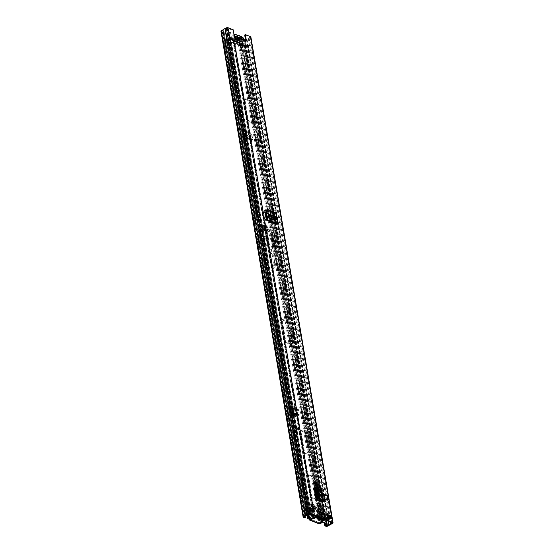 <?xml version="1.0" encoding="UTF-8"?>
<svg xmlns="http://www.w3.org/2000/svg" width="554" height="554" viewBox="0 0 554 554"><rect width="100%" height="100%" fill="white"/><g stroke="black" fill="none" stroke-linecap="round" stroke-linejoin="round"><path stroke-width="0.42" stroke-dasharray="2.77 2.08" d="M243.511 40.442L243.372 39.604L244.39 39.653L243.961 40.511L241.419 41.093A1.607 0.776 170.4 0 0 240.388 41.959A1.205 0.582 -9.6 0 1 239.633 42.603A1.205 0.582 -9.6 0 1 238.324 42.63L231.69 39.992A1.205 0.582 -9.6 0 1 231.364 39.673A1.205 0.582 -9.6 0 1 231.738 39.147A1.205 0.582 -9.6 0 1 232.632 38.877A1.607 0.776 170.4 0 0 233.816 38.517A1.607 0.776 170.4 0 0 234.183 38.212L235.09 37.09L244.189 40.747L244.882 40.331M231.69 39.992L231.544 39.154A1.205 0.582 -9.6 0 1 231.226 38.842A1.205 0.582 -9.6 0 1 231.6 38.316A1.205 0.582 -9.6 0 1 232.486 38.046A1.607 0.776 170.4 0 0 233.677 37.679A1.607 0.776 170.4 0 0 234.037 37.381L234.951 36.259L235.09 37.09M242.112 47.692A1.807 0.983 -120.6 0 1 241.849 48.032A1.807 0.983 -120.6 0 1 240.595 47.637A1.807 0.983 -120.6 0 1 239.702 45.989A1.807 0.983 -120.6 0 1 240.007 44.922A1.807 0.983 -120.6 0 1 240.436 44.853M316.313 485.249A1.849 1.004 -120.6 0 1 316.043 485.588A1.849 1.004 -120.6 0 1 315.371 485.588L314.991 485.436A1.849 1.004 -120.6 0 1 313.612 483.85A1.849 1.004 -120.6 0 1 313.779 482.25A1.849 1.004 -120.6 0 1 314.208 482.181M321.091 514.618A1.807 0.983 -120.6 0 1 320.821 514.964A1.807 0.983 -120.6 0 1 319.575 514.569A1.807 0.983 -120.6 0 1 318.675 512.921A1.807 0.983 -120.6 0 1 318.979 511.848A1.807 0.983 -120.6 0 1 319.409 511.778M319.88 506.335A1.849 1.004 -120.6 0 1 319.61 506.675A1.849 1.004 -120.6 0 1 318.938 506.681L318.557 506.529A1.849 1.004 -120.6 0 1 317.179 504.943A1.849 1.004 -120.6 0 1 317.345 503.344A1.849 1.004 -120.6 0 1 317.774 503.274M321.459 488.254A1.364 0.658 -9.6 0 1 321.036 488.85L320.704 489.321L316.798 487.908M276.481 224.107L275.83 220.257L275.13 220.665L273.995 215.132A1.607 0.879 59.4 0 0 272.679 213.38L273.378 212.971L266.294 210.153M273.378 212.971A1.607 0.879 -120.6 0 1 274.687 214.717L273.995 215.132M275.83 220.257L274.687 214.717M327.615 500.186L326.867 495.747L324.298 494.729M326.264 500.338L326.645 500.117L324.415 499.604L326.264 500.338L325.517 495.899L325.891 495.678L323.668 495.165L325.517 495.899M324.415 499.604L323.668 495.165M272.679 213.38L266.114 210.769M264.978 210.333A1.607 0.879 59.4 0 0 264.535 210.382A1.607 0.879 59.4 0 0 264.258 211.261L265.608 220.471A1.364 0.935 111.7 0 1 266.114 218.934M275.13 220.665L275.781 224.515A1.364 0.935 111.7 0 1 276.287 222.978A1.364 0.935 111.7 0 1 276.571 222.756L277.042 222.064L276.501 219.855L277.201 219.439M314.146 487.665A1.607 0.879 59.4 0 0 313.702 487.721A1.607 0.879 59.4 0 0 313.432 488.67L315.067 498.316A1.607 0.879 59.4 0 0 316.334 500.11L322.199 502.707A1.364 0.658 -9.6 0 1 321.839 502.346A1.364 0.658 -9.6 0 1 322.012 501.938M319.152 488.704L318.453 489.113L320.004 489.729A1.364 0.658 -9.6 0 1 319.644 489.376A1.364 0.658 -9.6 0 1 319.817 488.967A1.364 0.658 -9.6 0 1 320.067 488.78L320.503 488.42L319.99 488.206L320.697 487.783M318.453 489.113L316.916 488.593M329.845 516.065L330.599 516.363L331.07 519.14L326.666 517.388L326.195 514.611L327.012 514.936M313.481 511.46L313.606 512.201L309.201 510.449L308.73 507.672L309.818 508.101M235.81 36.723L235.111 37.139A1.205 0.658 -120.6 0 1 234.91 37.437A1.205 0.658 -120.6 0 1 234.079 37.173A1.205 0.658 -120.6 0 1 233.483 36.072L232.486 30.179L233.179 29.764M245.685 41.211A1.205 0.658 -120.6 0 1 245.47 41.633A1.205 0.658 -120.6 0 1 244.189 40.747L235.111 37.139L243.905 40.484M244.674 35.02L249.868 37.09L248.275 38.212A1.766 0.852 -9.6 0 1 246.731 39.126L245.484 39.846M304.658 517.81L222.521 32.146L223.214 31.737L221.925 31.19L223.781 30.006A1.766 0.852 -9.6 0 1 225.326 29.092L227.292 28.109L232.486 30.179M306.431 512.083L307.692 511.446L307.221 508.669L308.723 507.783L309.194 510.559L307.692 511.446L307.207 508.676L305.386 509.528L305.85 512.305L306.431 512.083L305.96 509.306M307.872 508.932A1.122 0.547 -9.6 0 1 307.789 508.981L306.535 509.611A1.122 0.547 -9.6 0 1 306.369 509.68L305.815 509.895L306.286 512.665L306.84 512.457A1.122 0.547 170.4 0 0 307.006 512.381L308.253 511.757A1.122 0.547 170.4 0 0 308.343 511.709L307.872 508.932L309.374 508.039A1.122 0.547 -9.6 0 0 309.485 507.97A1.122 0.547 -9.6 0 0 309.721 507.554M327.13 520.836L326.68 518.184L327.504 518.322L328.875 517.277L329.346 520.054L330.849 519.167L330.378 516.39L328.875 517.277M326.68 518.184L327.005 517.879A1.122 0.547 -9.6 0 1 327.116 517.789L328.141 517.069A1.122 0.547 -9.6 0 1 328.203 517.034M328.273 517.339L328.688 519.797A1.122 0.547 170.4 0 0 328.612 519.846L327.587 520.566A1.122 0.547 170.4 0 0 327.469 520.656L327.262 520.864M329.346 520.054L327.975 521.099L327.504 518.322M310.164 510.137L310.192 510.324A1.122 0.547 170.4 0 1 309.956 510.746A1.122 0.547 170.4 0 1 309.845 510.816L308.343 511.709M328.688 519.797L330.191 518.904A1.122 0.547 170.4 0 1 330.316 518.842A1.122 0.547 170.4 0 1 331.763 518.731M223.214 31.737L305.143 516.148M222.521 32.146L221.295 31.661A1.205 0.582 -9.6 0 1 220.977 31.349M250.879 36.993A1.205 0.582 -9.6 0 1 250.512 37.513L249.155 38.316A2.735 1.323 -9.6 0 1 247.112 39.528L245.554 40.449A1.205 0.582 -9.6 0 1 243.871 40.636L242.645 40.151L243.344 39.743L324.935 522.138M244.847 40.213L243.344 39.743M242.645 40.151L324.215 522.401M247.112 39.528L329.256 525.185M249.155 38.316L331.299 523.98M326.888 514.202L326.195 514.611M327.359 516.979L326.666 517.388M314.305 511.785L313.606 512.201M305.815 509.895L305.386 509.528M306.286 512.665L305.85 512.305M235.547 36.135L234.951 36.259L243.372 39.604L241.281 40.262A1.607 0.776 170.4 0 0 240.242 41.128A1.205 0.582 -9.6 0 1 239.487 41.772A1.205 0.582 -9.6 0 1 238.185 41.792L231.544 39.154M244.626 39.846L244.058 40.581M321.348 501.675L320.648 502.09M316.646 486.364L317.691 487.714L319.99 488.206M275.608 212.618L274.895 212.784L267.284 209.758L267.984 209.585M265.657 216.212L264.957 216.621M266.813 209.717L267.284 209.758M274.895 212.784L275.892 214.661L275.83 217.237L276.501 219.855M326.645 500.117L325.891 495.678M326.867 495.747L327.386 495.435M236.323 42.229L236.558 41.093A1.122 0.616 -120.6 0 1 236.364 41.432A1.122 0.616 -120.6 0 1 235.956 41.432A1.122 0.616 -120.6 0 1 235.138 40.525L232.888 40.864A2.569 1.399 59.4 0 0 234.924 43.42A2.569 1.399 59.4 0 0 236.302 42.665A2.569 1.399 59.4 0 0 236.323 42.229L238.684 43.17L238.545 42.333L236.163 41.391A2.569 1.399 59.4 0 0 234.107 38.953A2.569 1.399 59.4 0 0 232.763 40.04L235.048 39.715A1.122 0.616 -120.6 0 1 235.215 39.493A1.122 0.616 -120.6 0 1 235.595 39.479A1.122 0.616 -120.6 0 1 235.623 39.493A1.122 0.616 -120.6 0 1 236.371 40.241L239.065 38.642A1.122 0.616 59.4 0 0 238.324 37.894A1.122 0.616 59.4 0 0 237.915 37.894A1.122 0.616 59.4 0 0 237.749 38.115L237.562 37.007A2.846 1.551 -120.6 0 1 237.562 36.924M235.048 39.715L237.749 38.115M240.581 36.889A3.137 1.71 -120.6 0 1 241.724 36.883A3.137 1.71 -120.6 0 1 244.065 39.569A3.137 1.71 -120.6 0 1 243.781 42.284A3.137 1.71 -120.6 0 1 242.638 42.291A3.137 1.71 -120.6 0 1 241.239 41.204L240.872 41.051A3.137 1.71 -120.6 0 1 239.993 40.954A3.137 1.71 -120.6 0 1 239.023 40.31L238.303 40.033L233.899 42.644A3.137 1.71 59.4 0 0 235.291 43.731A3.137 1.71 59.4 0 0 236.433 43.724A3.137 1.71 59.4 0 0 236.503 43.683L240.872 41.051A0.803 0.436 -120.6 0 1 240.865 40.754A2.846 1.551 -120.6 0 1 239.418 40.407A2.846 1.551 -120.6 0 1 238.919 39.985A0.803 0.436 -120.6 0 1 239.023 40.31M236.302 42.665L236.558 41.107A1.122 0.616 -120.6 0 1 236.558 41.107L239.259 39.493L241.502 39.355A2.846 1.551 -120.6 0 1 241.198 40.518A0.803 0.436 -120.6 0 1 241.648 40.823L236.835 43.814L240.872 41.051M234.868 36.841A2.735 1.489 59.4 0 0 236.994 39.438A2.735 1.489 59.4 0 0 238.047 39.389A0.803 0.436 -120.6 0 1 238.455 39.431A2.846 1.551 -120.6 0 1 237.68 37.831L237.839 38.925A1.122 0.616 59.4 0 0 238.442 39.722A1.122 0.616 59.4 0 0 239.065 39.833A1.122 0.616 59.4 0 0 239.259 39.493M237.562 37.007L235.374 36.142L235.512 36.973L237.68 37.831M241.309 38.42A2.846 1.551 -120.6 0 1 241.343 38.51L239.065 38.642M241.502 39.355L243.67 40.213L243.531 39.382L241.343 38.51M232.763 40.04L230.381 39.092L230.526 39.923L232.888 40.864M240.048 36.176L240.187 36.799L235.775 39.41A3.137 1.71 59.4 0 0 233.241 38.33A3.137 1.71 59.4 0 0 233.172 38.371L237.645 35.747L233.151 38.385L233.096 38.884A0.803 0.436 -120.6 0 1 232.784 38.898A0.803 0.436 -120.6 0 1 232.431 38.621L237.569 35.768L232.839 38.24A3.137 1.71 59.4 0 0 231.44 37.153A3.137 1.71 59.4 0 0 230.305 37.16A3.137 1.71 59.4 0 0 230.014 39.874A3.137 1.71 59.4 0 0 232.355 42.568A3.137 1.71 59.4 0 0 233.497 42.554A3.137 1.71 59.4 0 0 233.559 42.513L237.971 39.902A3.137 1.71 -120.6 0 1 237.901 39.95A3.137 1.71 -120.6 0 1 236.766 39.957A3.137 1.71 -120.6 0 1 234.155 35.525M238.684 43.17L243.67 40.213M235.138 40.525L237.839 38.925M230.526 39.923L235.512 36.973M230.381 39.092L235.374 36.142M236.371 40.241L236.163 41.391M238.545 42.333L243.531 39.382M238.455 39.431L238.919 39.985M320.205 510.241A1.205 0.582 170.4 0 0 321.306 510.276L322.892 509.943L323.453 512.935L321.853 513.537A1.205 0.582 -9.6 0 1 320.759 513.503L312.594 510.255A1.205 0.582 -9.6 0 1 312.276 509.943A1.205 0.582 -9.6 0 1 312.311 509.742L312.691 508.953L312.137 505.691L311.764 506.481A1.205 0.582 170.4 0 0 311.722 506.681A1.205 0.582 170.4 0 0 312.047 506.993L313.169 507.395L313.308 506.529L318.585 508.627L319.201 509.839L320.205 510.241L241.371 44.147A1.205 0.582 170.4 0 0 242.472 44.175L244.12 43.863L247.285 45.296A2.874 1.392 170.4 0 0 245.235 46.335L244.916 46.702A1.766 0.852 -9.6 0 1 242.777 47.422L322.809 520.594L322.497 521.085L242.465 47.907L242.777 47.422M306.341 514.05L226.309 40.878L225.388 41.121L305.413 514.292L306.341 514.05A1.766 0.852 -9.6 0 1 306.286 513.904A1.766 0.852 -9.6 0 1 307.373 512.893L308.052 512.665A2.874 1.392 170.4 0 0 309.748 511.487L313.273 512.706L312.955 513.558A1.205 0.582 170.4 0 0 312.92 513.759A1.205 0.582 170.4 0 0 313.239 514.07L321.403 517.318A1.205 0.582 170.4 0 0 322.504 517.353L324.152 517.034L327.317 518.468A2.874 1.392 170.4 0 0 325.26 519.507L324.949 519.881A1.766 0.852 -9.6 0 1 322.809 520.594M319.346 512.249L313.294 509.846L313.606 508.994A1.205 0.582 170.4 0 0 313.64 508.794A1.205 0.582 170.4 0 0 313.543 508.62L312.872 505.518L312.131 505.913L312.92 505.331M226.309 40.878A1.766 0.852 -9.6 0 1 226.254 40.726A1.766 0.852 -9.6 0 1 227.341 39.715L228.019 39.493A2.874 1.392 170.4 0 0 229.716 38.309L233.241 39.535L232.929 40.387A1.205 0.582 170.4 0 0 232.888 40.587A1.205 0.582 170.4 0 0 233.206 40.899L241.371 44.147M249.48 101.084A0.803 0.436 -120.6 0 1 250.138 101.991L253.78 123.5A0.803 0.436 -120.6 0 1 253.642 123.971A0.803 0.436 -120.6 0 1 253.351 123.978L248.455 122.032A0.803 0.436 -120.6 0 1 247.79 121.118L244.155 99.609A0.803 0.436 -120.6 0 1 244.286 99.138A0.803 0.436 -120.6 0 1 244.584 99.131L249.48 101.084L250.173 100.669A0.803 0.436 -120.6 0 1 250.837 101.576L254.473 123.085A0.803 0.436 -120.6 0 1 254.341 123.563A0.803 0.436 -120.6 0 1 254.044 123.563L249.148 121.617A0.803 0.436 -120.6 0 1 248.49 120.71L244.854 99.201A0.803 0.436 -120.6 0 1 244.986 98.723A0.803 0.436 -120.6 0 1 245.277 98.723L250.173 100.669M270.754 253.85A0.803 0.436 -120.6 0 1 270.089 252.943L266.453 231.433A0.803 0.436 -120.6 0 1 266.585 230.963A0.803 0.436 -120.6 0 1 266.876 230.956L271.772 232.902A0.803 0.436 -120.6 0 1 272.436 233.816L276.072 255.325A0.803 0.436 -120.6 0 1 275.94 255.796A0.803 0.436 -120.6 0 1 275.65 255.803L270.754 253.85L271.446 253.441A0.803 0.436 -120.6 0 1 270.781 252.527L267.146 231.025A0.803 0.436 -120.6 0 1 267.284 230.547A0.803 0.436 -120.6 0 1 267.575 230.547L272.471 232.493A0.803 0.436 -120.6 0 1 273.129 233.4L276.771 254.909A0.803 0.436 -120.6 0 1 276.633 255.387A0.803 0.436 -120.6 0 1 276.342 255.387L271.446 253.441M285.774 342.656A0.803 0.436 -120.6 0 1 285.109 341.749L281.474 320.24A0.803 0.436 -120.6 0 1 281.605 319.769A0.803 0.436 -120.6 0 1 281.896 319.762L286.792 321.708A0.803 0.436 -120.6 0 1 287.457 322.622L291.092 344.131A0.803 0.436 -120.6 0 1 290.961 344.602A0.803 0.436 -120.6 0 1 290.67 344.609L285.774 342.656L286.466 342.247A0.803 0.436 -120.6 0 1 285.809 341.34L282.166 319.831A0.803 0.436 -120.6 0 1 282.305 319.353A0.803 0.436 -120.6 0 1 282.595 319.353L287.491 321.299A0.803 0.436 -120.6 0 1 288.149 322.206L291.792 343.715A0.803 0.436 -120.6 0 1 291.653 344.193A0.803 0.436 -120.6 0 1 291.362 344.193L286.466 342.247M317.373 499.493L317.38 499.542A0.803 0.436 -120.6 0 1 317.248 500.013A0.803 0.436 -120.6 0 1 316.95 500.02L312.054 498.074A0.803 0.436 -120.6 0 1 311.396 497.16L307.761 475.651A0.803 0.436 -120.6 0 1 307.892 475.18A0.803 0.436 -120.6 0 1 308.183 475.173L313.079 477.126A0.803 0.436 -120.6 0 1 313.744 478.033L314.457 482.25M314.804 484.314L315.448 488.102M300.247 431.247A0.803 0.436 -120.6 0 1 300.379 430.777A0.803 0.436 -120.6 0 1 300.677 430.77L305.573 432.716A0.803 0.436 -120.6 0 1 306.23 433.63L309.873 455.139A0.803 0.436 -120.6 0 1 309.734 455.61A0.803 0.436 -120.6 0 1 309.444 455.617L304.548 453.671A0.803 0.436 -120.6 0 1 303.883 452.756L300.247 431.247L300.947 430.839A0.803 0.436 -120.6 0 1 301.078 430.361A0.803 0.436 -120.6 0 1 301.369 430.361L306.265 432.307A0.803 0.436 -120.6 0 1 306.93 433.214L310.565 454.723A0.803 0.436 -120.6 0 1 310.434 455.201A0.803 0.436 -120.6 0 1 310.136 455.201L305.24 453.255A0.803 0.436 -120.6 0 1 304.582 452.348L300.947 430.839M312.124 505.657L312.996 505.359A1.205 0.582 -9.6 0 1 313.093 505.532A1.205 0.582 -9.6 0 1 313.058 505.74L312.74 506.585L313.862 506.986L314.007 506.114L319.284 508.212L319.893 509.431L320.898 509.832L322.553 509.514A1.205 0.582 -9.6 0 1 323.328 509.465L324.104 512.505L323.446 513.205L323.882 512.727A1.205 0.582 170.4 0 0 323.107 512.775L320.669 512.782M225.388 41.121A2.735 1.323 -9.6 0 1 225.298 40.892A2.735 1.323 -9.6 0 1 226.981 39.327L227.666 39.105A1.911 0.921 170.4 0 0 228.788 38.316A1.122 0.547 -9.6 0 1 229.591 37.817A1.122 0.547 -9.6 0 1 230.686 37.831L233.94 39.126A1.205 0.582 -9.6 0 1 234.259 39.438A1.205 0.582 -9.6 0 1 234.217 39.639L233.906 40.49L242.063 43.731L243.718 43.413A1.205 0.582 -9.6 0 1 244.82 43.447L248.074 44.742A1.122 0.547 -9.6 0 1 248.372 45.033A1.122 0.547 -9.6 0 1 247.458 45.74A1.911 0.921 170.4 0 0 246.094 46.432L245.775 46.799A2.735 1.323 -9.6 0 1 242.465 47.907M305.413 514.292A2.735 1.323 -9.6 0 1 305.33 514.064A2.735 1.323 -9.6 0 1 307.013 512.498L307.699 512.277A1.911 0.921 170.4 0 0 308.82 511.487A1.122 0.547 -9.6 0 1 309.624 510.989A1.122 0.547 -9.6 0 1 310.718 511.003L313.966 512.298A1.205 0.582 -9.6 0 1 314.284 512.609A1.205 0.582 -9.6 0 1 314.25 512.81L313.938 513.662L322.096 516.903L323.751 516.591A1.205 0.582 -9.6 0 1 324.852 516.626L328.1 517.914A1.122 0.547 -9.6 0 1 328.397 518.212A1.122 0.547 -9.6 0 1 327.49 518.911A1.911 0.921 170.4 0 0 326.126 519.604L325.807 519.971A2.735 1.323 -9.6 0 1 322.497 521.085M316.286 499.064L312.754 497.658A0.803 0.436 -120.6 0 1 312.089 496.751L308.453 475.242A0.803 0.436 -120.6 0 1 308.585 474.764A0.803 0.436 -120.6 0 1 308.883 474.764L313.779 476.71A0.803 0.436 -120.6 0 1 314.437 477.617L315.295 482.679M314.991 485.436L315.69 485.027L316.258 488.372M306.944 515.559L306.708 514.174A1.364 0.658 -9.6 0 1 306.348 513.814A1.364 0.658 -9.6 0 1 307.02 513.094A1.364 0.658 -9.6 0 1 308.474 512.942L306.923 503.787L309.548 502.686L311.722 503.551L311.244 504.736L313.052 505.456L312.428 501.779L317.871 503.939A3.213 2.202 -68.3 0 0 317.601 506.121L317.913 507.963L318.495 507.616L320.295 508.337L322.601 507.88L324.783 508.738L323.072 510.206A1.364 0.658 -9.6 0 1 323.266 510.476A1.364 0.658 -9.6 0 1 322.47 511.245A1.364 0.658 -9.6 0 1 320.932 511.287A1.364 0.658 -9.6 0 1 320.572 510.933A1.364 0.658 -9.6 0 1 322.151 510.019L323.363 508.981L322.186 508.517L319.887 508.974L310.039 505.061L310.517 503.877L309.347 503.406L307.491 504.188A1.364 0.658 -9.6 0 1 307.491 504.202A1.364 0.658 -9.6 0 1 306.694 504.971A1.364 0.658 -9.6 0 1 305.157 505.013A1.364 0.658 -9.6 0 1 304.797 504.659A1.364 0.658 -9.6 0 1 305.476 503.939A1.364 0.658 -9.6 0 1 306.923 503.787M307.491 504.202L309.271 514.735L307.491 504.188M308.474 512.942L311.099 511.841L313.273 512.706L312.795 513.897L321.846 517.498L324.152 517.034L326.327 517.9L324.623 519.361A1.364 0.658 -9.6 0 1 324.817 519.631A1.364 0.658 -9.6 0 1 324.021 520.4A1.364 0.658 -9.6 0 1 322.483 520.448L322.386 522.062M324.623 519.361L323.072 510.206M322.476 511.944L324.208 512.589L323.806 509.694L321.922 508.683L322.476 511.944A0.803 0.388 170.4 0 0 321.348 512.076L320.801 508.814A0.803 0.388 -9.6 0 1 321.922 508.683M320.15 512.173L321.348 512.076M320.773 512.415L320.219 509.154L314.236 506.778L314.783 510.04L319.381 511.868M320.648 510.421L322.83 510.269L323.287 512.976L322.788 513.364L321.202 513.676L316.673 511.882L312.151 510.082L312.546 508.704L312.089 505.996L311.597 506.82L320.648 510.421L320.295 508.337M312.795 513.897L312.151 510.082M321.846 517.498L321.202 513.676M319.042 513.288L318.301 508.932L316.507 509.992L317.241 514.354L319.042 513.288L317.248 514.375L317.781 516.397L317.193 514.424L317.74 516.363L320.621 519.195L317.774 516.39L319.014 516.882L321.396 519.5L320.621 519.188L322.539 519.347M317.781 516.266L320.69 519.133L319.042 513.309M320.648 519.167L312.11 515.719M311.66 514.659L310.039 505.061M321.666 519.52L319.887 508.974M321.659 519.486L319.236 516.82L318.19 510.663L319.99 509.597L318.058 510.483L316.59 509.895L318.391 508.835L319.859 509.417M323.841 516.577A0.803 0.388 -9.6 0 1 324.533 516.612L324.769 517.997A0.803 0.388 170.4 0 0 324.076 517.969L323.841 516.577L323.1 516.73L314.097 513.149L314.485 514.154A0.803 0.388 170.4 0 0 314.499 514.043A0.803 0.388 170.4 0 0 314.291 513.835L314.056 512.443A0.803 0.388 -9.6 0 1 314.263 512.651A0.803 0.388 -9.6 0 1 314.25 512.769L314.485 514.154M314.097 513.149L314.25 512.769M324.076 517.969L323.328 518.115L323.1 516.73M314.333 514.541L323.328 518.115M306.708 515.698L306.473 514.313L305.642 514.264A1.607 0.776 -9.6 0 1 305.219 513.849A1.607 0.776 -9.6 0 1 305.711 513.149L305.947 514.534A1.607 0.776 170.4 0 0 305.448 515.234A1.607 0.776 170.4 0 0 305.877 515.656L223.781 30.006M314.056 512.443L310.316 510.961L310.552 512.346L314.291 513.835M323.148 519.223L323.972 519.063L322.186 508.517M323.972 519.063L325.143 519.527L323.363 508.981M323.751 519.465L322.151 510.019M325.143 519.527L324.748 519.867M323.591 520.601A1.364 0.658 170.4 0 0 322.359 521.48A1.364 0.658 170.4 0 0 322.719 521.833L322.483 520.448M326.327 517.9L324.783 508.738M244.12 43.863L322.601 507.88M324.263 512.402L322.788 513.364L324.09 512.589M318.495 507.616L317.871 503.939M311.597 506.82L311.244 504.736M313.058 505.421L311.93 506.003L313.232 505.227L313.516 508.129L315.399 509.133L314.852 505.871L313.232 505.227M233.241 39.535L311.722 503.551M311.099 511.841L309.548 502.686M310.524 514.209L311.126 513.953L309.347 503.406M311.126 513.953L312.297 514.417L310.517 503.877M312.297 514.417L312.131 514.846M312.428 501.779A3.213 2.202 -68.3 0 0 312.158 503.96L312.47 505.802L317.913 507.963M312.47 505.802L313.052 505.456M324.769 517.997L328.501 519.486L328.273 518.094L324.533 516.612M310.552 512.346A0.803 0.388 170.4 0 0 309.43 512.471L305.947 514.534M309.43 512.471L309.194 511.086L305.711 513.149M322.054 519.444L321.057 519.05L322.677 518.087L323.716 518.496L322.151 519.423M328.273 518.094A0.803 0.388 -9.6 0 1 328.48 518.309A0.803 0.388 -9.6 0 1 328.231 518.655L328.467 520.047L327.158 520.822M328.467 520.047A0.803 0.388 170.4 0 0 328.716 519.694A0.803 0.388 170.4 0 0 328.501 519.486M314.644 515.843A10.851 5.914 -120.6 0 1 313.488 514.431L312.525 515.005M313.488 514.431L314.52 514.846L312.899 515.809L311.902 515.407M323.716 518.496A10.851 5.914 -120.6 0 1 322.989 519.077A10.851 5.914 -120.6 0 1 322.906 519.133L322.989 519.077M322.338 519.375A10.851 5.914 -120.6 0 1 315.496 516.723M313.592 517.408A10.851 5.914 59.4 0 0 321.368 520.04A10.851 5.914 59.4 0 0 322.061 519.493M328.231 518.655L324.755 520.718A1.607 0.776 -9.6 0 1 322.504 520.968L322.255 520.58M309.194 511.086A0.803 0.388 -9.6 0 1 310.316 510.961M312.899 515.809A9.847 5.367 59.4 0 0 320.856 519.174A9.847 5.367 59.4 0 0 321.057 519.05M322.677 518.087A9.847 5.367 -120.6 0 1 322.476 518.212A9.847 5.367 -120.6 0 1 321.521 518.579M320.461 518.627A9.847 5.367 -120.6 0 1 317.255 517.353M316.029 516.397A9.847 5.367 -120.6 0 1 314.52 514.846M320.219 509.154L320.801 508.814M314.852 505.871A0.803 0.388 -9.6 0 1 315.06 506.086A0.803 0.388 -9.6 0 1 314.81 506.432L315.364 509.694A0.803 0.388 170.4 0 0 315.614 509.341A0.803 0.388 170.4 0 0 315.399 509.133M314.236 506.778L314.81 506.432M314.783 510.04L315.364 509.694M319.236 516.82L318.19 510.663L316.452 510.061L317.234 514.465L316.452 510.061L318.328 508.835M295.981 428.609L296.944 430.901L300.316 429.814L296.065 425.701L295.981 428.609M300.282 429.094L297.72 426.753L298.204 429.634L300.379 429.038L298.322 429.565L297.837 426.684L300.379 429.038M264.618 231.053A1.607 0.879 -120.6 0 1 263.413 229.675A1.607 0.879 -120.6 0 1 263.566 228.283A1.607 0.879 -120.6 0 1 264.147 228.283A1.607 0.879 -120.6 0 1 265.345 229.661A1.607 0.879 -120.6 0 1 265.2 231.053A1.607 0.879 -120.6 0 1 264.618 231.053M264.957 227.798A1.607 0.879 59.4 0 0 264.376 227.805A1.607 0.879 59.4 0 0 264.23 229.197A1.607 0.879 59.4 0 0 265.428 230.575A1.607 0.879 59.4 0 0 266.01 230.568A1.607 0.879 59.4 0 0 266.162 229.176A1.607 0.879 59.4 0 0 264.957 227.798M313.322 519.015A1.807 0.983 -120.6 0 1 311.971 517.464A1.807 0.983 -120.6 0 1 312.137 515.899A1.807 0.983 -120.6 0 1 312.795 515.899A1.807 0.983 -120.6 0 1 314.146 517.45A1.807 0.983 -120.6 0 1 313.979 519.015A1.807 0.983 -120.6 0 1 313.322 519.015M313.114 517.623A1.807 0.983 59.4 0 0 314.132 518.537A1.807 0.983 59.4 0 0 314.79 518.53A1.807 0.983 59.4 0 0 314.956 516.965A1.807 0.983 59.4 0 0 313.606 515.414A1.807 0.983 59.4 0 0 312.948 515.421A1.807 0.983 59.4 0 0 312.629 516.363M246.495 135.134L246.946 137.801A1.53 1.046 -68.3 0 0 246.405 137.039A1.53 1.046 -68.3 0 0 245.921 137.011A1.53 1.046 -68.3 0 0 245.623 137.136L245.152 136.997L245.062 135.979L244.245 136.464L244.335 137.392A1.53 1.046 -68.3 0 0 244.882 138.278A1.53 1.046 -68.3 0 0 245.671 138.175L246.135 138.285L245.685 135.612L246.495 135.134L246.08 132.164A1.607 0.879 -120.6 0 1 246.357 131.27A1.607 0.879 -120.6 0 1 246.946 131.263L250.567 132.704A1.607 0.879 -120.6 0 1 251.876 134.47L251.066 134.947L252.118 140.661L251.654 140.557A1.53 1.046 -68.3 0 1 250.872 140.654A1.53 1.046 -68.3 0 1 250.318 139.774L250.228 138.839L251.045 138.362L250.671 136.388L248.635 134.553L247.963 135.377L249.999 137.219L250.228 138.839M251.066 134.947A1.607 0.879 59.4 0 0 249.75 133.189L250.567 132.704M246.946 131.263L246.128 131.748L249.75 133.189M246.128 131.748A1.607 0.879 59.4 0 0 245.547 131.748A1.607 0.879 59.4 0 0 245.27 132.648L246.08 132.164M245.685 135.612L245.27 132.648M296.944 430.901L296.065 425.701M294.742 406.733L292.644 405.902A1.53 0.741 -9.6 0 1 293.052 406.297A1.53 0.741 -9.6 0 1 292.831 406.774A1.53 0.741 -9.6 0 1 292.581 406.961L293.308 407.585L292.491 408.063L291.729 407.827A1.53 0.741 -9.6 0 1 291.231 407.398A1.53 0.741 -9.6 0 1 291.702 406.726L291.833 406.38L293.932 407.211L294.742 406.733L297.117 407.792A1.607 0.879 -120.6 0 1 298.398 409.593L299.181 414.212A1.607 0.879 -120.6 0 1 298.911 415.161A1.607 0.879 -120.6 0 1 298.371 415.181L297.553 415.659L293.128 414.011L292.997 414.357A1.53 0.741 -9.6 0 0 292.519 415.029A1.53 0.741 -9.6 0 0 293.018 415.458L295.711 415.514L296.57 416.116L295.524 416.456L293.786 415.694M297.553 415.659A1.607 0.879 59.4 0 0 298.094 415.639A1.607 0.879 59.4 0 0 298.364 414.69L299.181 414.212M298.398 409.593L297.588 410.071L298.364 414.69M297.588 410.071A1.607 0.879 59.4 0 0 296.307 408.27L297.117 407.792M293.932 407.211L296.307 408.27M228.47 35.352A0.803 0.436 -120.6 0 1 229.134 36.266L229.945 35.781A0.803 0.436 59.4 0 0 229.28 34.874L228.47 35.352L226.08 34.403A1.364 0.658 -9.6 0 1 225.713 34.043A1.364 0.658 -9.6 0 1 226.136 33.448L226.288 33.365A1.288 0.623 -9.6 0 1 227.369 33.06A1.787 0.866 170.4 0 0 229.425 32.007L230.471 32.132A2.915 1.406 -9.6 0 1 227.182 33.628L308.98 518.08M229.134 36.266L230.069 41.813A0.803 0.436 59.4 0 0 230.734 42.727L235.083 44.452A0.803 0.436 59.4 0 0 235.381 44.452A0.803 0.436 59.4 0 0 235.512 43.974L234.571 38.427A0.803 0.436 -120.6 0 1 234.709 37.949A0.803 0.436 -120.6 0 1 235 37.949L235.81 37.471A0.803 0.436 59.4 0 0 235.519 37.471A0.803 0.436 59.4 0 0 235.388 37.949L234.571 38.427M241.475 36.73L241.579 36.834A1.787 0.866 170.4 0 0 239.84 38.004A1.288 0.623 -9.6 0 1 239.847 38.039A1.288 0.623 -9.6 0 1 239.82 38.24A1.288 0.623 -9.6 0 1 239.453 38.6L239.307 38.683A1.364 0.658 -9.6 0 1 237.396 38.898L235 37.949M320.254 522.851L319.125 522.477L318.266 523.018L319.326 523.315A1.364 0.658 -9.6 0 0 319.575 523.385M251.876 134.47L252.929 140.183A1.53 1.046 -68.3 0 0 252.395 139.414A1.53 1.046 -68.3 0 0 251.904 139.393A1.53 1.046 -68.3 0 0 251.606 139.518L251.142 139.379L251.045 138.362M229.945 35.781L230.886 41.335L230.069 41.813M229.28 34.874L227.05 33.669M238.691 38.295L239.743 44.542L238.739 38.226L235.81 37.471M235.512 43.974L236.323 43.496L235.388 37.949M236.323 43.496A0.803 0.436 -120.6 0 1 236.191 43.974A0.803 0.436 -120.6 0 1 235.9 43.974L235.083 44.452M230.734 42.727L231.544 42.242L235.9 43.974M231.544 42.242A0.803 0.436 -120.6 0 1 230.886 41.335M298.371 415.181L293.939 413.533A1.53 0.741 -9.6 0 1 294.34 413.928A1.53 0.741 -9.6 0 1 294.126 414.413A1.53 0.741 -9.6 0 1 293.869 414.593L294.596 415.216M226.288 33.365L227.341 39.604A1.288 0.623 -9.6 0 1 228.428 39.306A1.787 0.866 170.4 0 0 230.18 38.711A1.787 0.866 170.4 0 0 230.485 38.247L229.564 38.919L230.672 38.725L311.133 514.451L230.679 38.752L230.374 39.549L228.22 40.601M230.18 38.711L229.328 39.486L309.991 514.431M229.425 32.007L230.485 38.247L231.524 38.371L230.679 38.752M229.564 38.919L227.459 40.303L307.858 515.649M239.743 44.542L239.861 45.234L243.185 43.697L323.488 520.919M321.749 522.651L240.99 45.179L243.005 44.265L242.209 42.644L243.185 43.697L323.647 519.423M321.632 521.778A2.915 1.406 170.4 0 0 320.835 522.401M241.579 36.834L242.638 43.08A1.787 0.866 170.4 0 0 240.9 44.251A1.288 0.623 -9.6 0 1 240.907 44.278A1.288 0.623 -9.6 0 1 240.872 44.486L240.99 45.179M314.783 487.88L238.739 38.226A2.915 1.406 -9.6 0 1 238.732 38.191A2.915 1.406 -9.6 0 1 240.277 36.612M239.84 38.004A1.787 0.866 170.4 0 0 239.847 38.025L240.9 44.265A1.787 0.866 170.4 0 0 240.9 44.265L239.84 38.004M322.726 519.652A0.803 0.388 -9.6 0 1 322.567 519.943L319.173 522.595L319.339 523.565L309.118 519.389M310.108 518.987L319.173 522.595L310.129 518.98M241.184 36.716L242.181 42.61L242.804 43.634M239.813 44.555L239.799 44.472A2.915 1.406 -9.6 0 1 239.792 44.445A2.915 1.406 -9.6 0 1 239.792 44.438A2.915 1.406 -9.6 0 1 242.181 42.61L242.209 42.644M230.471 32.132L231.524 38.371A2.915 1.406 -9.6 0 1 230.99 38.988A2.915 1.406 -9.6 0 1 228.241 39.874L228.103 39.909M292.491 408.063L294.042 408.873L295.601 415.59L295.303 416.338L296.348 415.999L296.639 415.251L295.601 415.59M294.804 410.902L295.85 410.59L296.639 415.251M295.22 414.849L296.03 414.364M295.85 410.59L294.853 408.256L293.308 407.585M244.245 136.464L243.843 134.456L244.286 133.916L247.963 135.377M245.062 135.979L244.536 133.639L244.979 133.099L243.843 134.456L244.979 133.099L248.635 134.553M251.668 137.994L252.479 137.51M266.003 226.039A2.812 1.53 59.4 0 0 264.978 226.046A2.812 1.53 59.4 0 0 264.722 228.477A2.812 1.53 59.4 0 0 266.82 230.893A2.812 1.53 59.4 0 0 267.845 230.886A2.812 1.53 59.4 0 0 268.101 228.456A2.812 1.53 59.4 0 0 266.003 226.039M265.186 226.517A2.812 1.53 59.4 0 0 264.168 226.524A2.812 1.53 59.4 0 0 263.912 228.961A2.812 1.53 59.4 0 0 266.01 231.371A2.812 1.53 59.4 0 0 267.035 231.364A2.812 1.53 59.4 0 0 267.291 228.934A2.812 1.53 59.4 0 0 265.186 226.517M265.899 237.604A1.129 0.616 59.4 0 0 264.978 236.364A1.129 0.616 59.4 0 0 264.563 236.364A1.129 0.616 59.4 0 0 264.362 236.918L265.38 249.951A1.129 0.616 -120.6 0 1 265.172 250.498A1.129 0.616 -120.6 0 1 264.348 250.2A1.129 0.616 -120.6 0 1 263.822 249.099L262.34 227.618A4.134 2.251 -120.6 0 1 263.088 225.63A4.134 2.251 -120.6 0 1 264.59 225.617A4.134 2.251 -120.6 0 1 267.845 229.675L273.136 247.929L271.044 246.946L273.295 262.381A2.258 1.226 -120.6 0 1 273.281 263.074L272.997 264.383A1.503 0.817 59.4 0 0 273.441 265.906A1.877 1.025 -120.6 0 1 273.676 268.288A1.877 1.025 -120.6 0 1 272.402 267.901A1.877 1.025 -120.6 0 1 271.46 266.225L265.899 237.604L267.118 236.883A1.129 0.616 59.4 0 0 266.19 235.644A1.129 0.616 59.4 0 0 265.781 235.644A1.129 0.616 59.4 0 0 265.581 236.198L266.599 249.231A1.129 0.616 -120.6 0 1 266.391 249.778A1.129 0.616 -120.6 0 1 265.567 249.48A1.129 0.616 -120.6 0 1 265.041 248.379L263.559 226.898A4.134 2.251 -120.6 0 1 264.306 224.91A4.134 2.251 -120.6 0 1 265.809 224.896A4.134 2.251 -120.6 0 1 269.064 228.954L270.871 235.187L272.79 246.516L272.263 246.225L274.514 261.661L273.295 262.381M265.74 229.778A0.963 0.526 -120.6 0 1 265.02 228.947A0.963 0.526 -120.6 0 1 265.11 228.116A0.963 0.526 -120.6 0 1 265.456 228.116A0.963 0.526 -120.6 0 1 266.176 228.941A0.963 0.526 -120.6 0 1 266.093 229.778A0.963 0.526 -120.6 0 1 265.74 229.778A0.963 0.526 59.4 0 0 266.093 229.778A0.963 0.526 59.4 0 0 266.176 228.941A0.963 0.526 59.4 0 0 265.456 228.116A0.963 0.526 59.4 0 0 265.11 228.116A0.963 0.526 59.4 0 0 265.02 228.947A0.963 0.526 59.4 0 0 265.74 229.778M265.054 228.352A0.963 0.526 59.4 0 0 264.701 228.359A0.963 0.526 59.4 0 0 264.611 229.19A0.963 0.526 59.4 0 0 265.331 230.021A0.963 0.526 59.4 0 0 265.685 230.014A0.963 0.526 59.4 0 0 265.775 229.183A0.963 0.526 59.4 0 0 265.054 228.352M273.441 265.906L274.659 265.179A1.877 1.025 -120.6 0 1 274.895 267.568A1.877 1.025 -120.6 0 1 273.621 267.18A1.877 1.025 -120.6 0 1 272.679 265.505L267.118 236.883M274.659 265.179A1.503 0.817 -120.6 0 1 274.216 263.662L272.997 264.383M273.281 263.074L274.5 262.354L274.216 263.662M274.5 262.354A2.258 1.226 59.4 0 0 274.514 261.661M271.391 234.882L273.309 246.211L274.846 247.036L271.391 234.882L270.871 235.187M266.599 249.231L265.38 249.951M272.263 246.225L271.044 246.946M273.309 246.211L272.79 246.516M265.2 230.713A1.607 0.879 59.4 0 0 265.781 230.706A1.607 0.879 59.4 0 0 265.927 229.314A1.607 0.879 59.4 0 0 264.729 227.936A1.607 0.879 59.4 0 0 264.14 227.943A1.607 0.879 59.4 0 0 263.995 229.328A1.607 0.879 59.4 0 0 265.2 230.713M265.103 230.159A0.963 0.526 59.4 0 0 265.456 230.152A0.963 0.526 59.4 0 0 265.539 229.321A0.963 0.526 59.4 0 0 264.819 228.49A0.963 0.526 59.4 0 0 264.473 228.497A0.963 0.526 59.4 0 0 264.383 229.328A0.963 0.526 59.4 0 0 265.103 230.159M265.982 231.198A2.611 1.427 59.4 0 0 266.931 231.191A2.611 1.427 59.4 0 0 267.166 228.934A2.611 1.427 59.4 0 0 265.221 226.69A2.611 1.427 59.4 0 0 264.272 226.697A2.611 1.427 59.4 0 0 264.029 228.961A2.611 1.427 59.4 0 0 265.982 231.198M266.793 230.72A2.611 1.427 59.4 0 0 267.741 230.713A2.611 1.427 59.4 0 0 267.984 228.456A2.611 1.427 59.4 0 0 266.031 226.212A2.611 1.427 59.4 0 0 265.082 226.219A2.611 1.427 59.4 0 0 264.84 228.477A2.611 1.427 59.4 0 0 266.793 230.72M234.183 38.212L234.037 37.381M316.071 485.179L315.371 485.588M319.637 506.273L318.938 506.681M320.704 489.321L322.857 502.056M275.781 224.515L265.608 220.471M320.004 489.729L322.199 502.707M249.868 37.09L332.012 522.747M227.292 28.109L309.43 513.773M233.483 36.072L234.176 35.664M307.006 512.381L306.535 509.611M308.253 511.757L307.789 508.981M327.116 517.789L327.587 520.566M328.612 519.846L328.141 517.069M327.836 518.004L328.307 520.781M329.332 520.061L328.861 517.284M309.845 510.816L309.374 508.039M330.046 518.045L330.191 518.904M244.57 40.227L325.974 521.522M244.951 40.463L326.285 521.335M246.731 39.126L328.28 521.266M246.634 39.161L328.169 521.224M248.275 38.212L329.041 515.746M329.166 516.46L330.101 521.993M248.324 38.164L329.104 515.767M329.214 516.432L330.163 522.013M249.854 37.256L331.971 522.734M222.002 31.079L304.146 516.744M221.988 31.253L304.111 516.771M223.733 30.055L305.877 515.719M225.326 29.092L307.47 514.756M225.416 29.057L307.56 514.721M226.953 28.15L309.097 513.814M243.871 40.636L326.015 526.3M245.554 40.449L327.698 526.106M250.512 37.513L332.649 523.177M221.295 31.661L303.44 517.325M319.256 506.121L318.557 506.529M327.469 520.656L327.005 517.879M328.293 520.795L327.823 518.018M306.84 512.457L306.369 509.68M305.94 509.32L306.404 512.09M240.388 41.959L240.242 41.128M241.419 41.093L241.281 40.262M238.324 42.63L238.185 41.792M232.632 38.877L232.486 38.046M320.718 489.037L322.913 502.014M321.036 488.85L323.224 501.827M320.067 488.78L322.165 501.169M315.759 497.901L315.067 498.316M313.432 488.67L314.132 488.254M317.22 487.437L319.353 500.068M317.691 487.714L319.838 500.428M320.357 488.303L322.553 501.273M320.378 488.593L322.525 501.266M316.763 486.516L317.698 486.274M316.334 500.11L317.026 499.694M276.571 222.756L266.398 218.705M275.83 217.237L265.872 213.276M275.885 217.674L265.892 213.706M277.042 222.064L266.869 218.02M276.813 222.611L266.64 218.567M275.892 214.661L276.612 214.495M264.258 211.261L264.951 210.845M235.367 39.784L235.775 39.41L236.032 40.054A0.803 0.436 -120.6 0 1 235.727 40.068A0.803 0.436 -120.6 0 1 235.367 39.784A2.735 1.489 -120.6 0 0 233.096 38.884M244.259 39.59L244.432 41.28L243.781 42.284L239.37 44.895L238.026 44.929L236.835 43.814A3.137 1.71 59.4 0 0 238.234 44.902A3.137 1.71 59.4 0 0 239.37 44.895A3.137 1.71 59.4 0 0 239.66 42.18A3.137 1.71 59.4 0 0 237.32 39.486A3.137 1.71 59.4 0 0 236.177 39.5L240.519 36.931A3.137 1.71 -120.6 0 1 240.554 36.903L236.177 39.5A3.137 1.71 59.4 0 0 236.108 39.542L240.187 36.799M236.032 40.054A2.735 1.489 -120.6 0 1 237.084 40.006A2.735 1.489 -120.6 0 1 239.335 43.101A2.735 1.489 -120.6 0 1 237.881 44.729A2.735 1.489 -120.6 0 1 236.662 43.78A0.803 0.436 -120.6 0 0 235.997 43.51A2.735 1.489 -120.6 0 1 234.944 43.558A2.735 1.489 -120.6 0 1 233.726 42.61L233.061 42.346A2.735 1.489 -120.6 0 1 232.008 42.388A2.735 1.489 -120.6 0 1 229.758 39.292A2.735 1.489 -120.6 0 1 231.212 37.672A2.735 1.489 -120.6 0 1 232.431 38.621M241.648 40.823A2.735 1.489 59.4 0 0 242.867 41.772A2.735 1.489 59.4 0 0 244.169 39.556M236.662 43.78L235.997 43.51M234.709 34.556A3.137 1.71 -120.6 0 1 235.845 34.542A3.137 1.71 -120.6 0 1 237.244 35.629L237.341 35.581M238.303 40.033L238.047 39.389M233.061 42.346A0.803 0.436 -120.6 0 1 233.726 42.61M234.058 34.937L230.305 37.16C229.114 39.092 229.73 40.899 232.147 42.589L233.497 42.554L237.991 39.888L233.497 42.526L235.09 43.759L236.433 43.724L240.948 41.051M319.499 500.248L242.285 43.738L319.603 500.878M320.759 513.503L321.403 517.318M321.853 513.537L322.504 517.353L321.853 513.537M233.296 39.639L312.131 505.733L313.058 505.74L234.217 39.639L233.296 39.639M312.685 508.994L313.329 512.81L314.25 512.81L313.606 508.994L312.685 508.994M312.311 509.742L312.955 513.558L313.883 513.558L313.232 509.742L312.311 509.742M312.594 510.255L313.239 514.07M233.206 40.899L312.047 506.993M232.929 40.387L311.764 506.481L312.685 506.481L233.85 40.387L232.929 40.387M323.287 513.212L323.931 517.027L323.287 513.212M321.085 500.823L243.718 43.413L321.216 501.619M242.063 43.731L319.187 499.68M319.367 500.768L320.898 509.832M321.452 513.087L322.096 516.903M233.94 39.126L313.966 512.298M313.294 509.846L313.938 513.662M233.906 40.49L312.74 506.585M244.82 43.447L324.852 516.626M307.699 512.277L227.666 39.105L307.699 512.277M307.013 512.498L226.981 39.327L307.013 512.498M246.094 46.432L245.235 46.335L325.26 519.507L326.126 519.604L246.094 46.432M245.775 46.799L244.916 46.702L324.949 519.881L325.807 519.971L245.775 46.799M229.716 38.309L309.748 511.487M229.986 38.24L310.018 511.418M247.285 45.296L327.317 518.468M247.375 45.158L327.407 518.329M228.788 38.316L308.82 511.487M230.686 37.831L310.254 508.274M310.6 510.31L310.718 511.003M247.458 45.74L327.49 518.911M248.074 44.742L327.643 515.185M327.989 517.228L328.1 517.914M301.369 430.361L300.677 430.77M304.582 452.348L303.883 452.756M305.24 453.255L304.548 453.671M310.136 455.201L309.444 455.617M310.565 454.723L309.873 455.139M306.93 433.214L306.23 433.63M306.265 432.307L305.573 432.716M314.437 477.617L313.744 478.033M313.779 476.71L313.079 477.126M308.883 474.764L308.183 475.173M308.453 475.242L307.761 475.651M312.089 496.751L311.396 497.16M312.754 497.658L312.054 498.074M317.65 499.604L316.95 500.02M285.809 341.34L285.109 341.749M291.362 344.193L290.67 344.609M291.792 343.715L291.092 344.131M288.149 322.206L287.457 322.622M287.491 321.299L286.792 321.708M282.595 319.353L281.896 319.762M282.166 319.831L281.474 320.24M270.781 252.527L270.089 252.943M276.342 255.387L275.65 255.803M276.771 254.909L276.072 255.325M273.129 233.4L272.436 233.816M272.471 232.493L271.772 232.902M267.575 230.547L266.876 230.956M267.146 231.025L266.453 231.433M250.837 101.576L250.138 101.991M245.277 98.723L244.584 99.131M244.854 99.201L244.155 99.609M248.49 120.71L247.79 121.118M249.148 121.617L248.455 122.032M254.044 123.563L253.351 123.978M254.473 123.085L253.78 123.5M319.893 509.431L319.201 509.839M319.63 509.064L318.931 509.479M319.547 508.579L318.855 508.994M319.284 508.212L318.585 508.627M314.007 506.114L313.308 506.529M313.834 506.308L313.142 506.723M313.917 506.792L313.218 507.208M313.744 506.986L313.052 507.395M323.64 509.805L322.989 510.234M323.328 509.465L322.892 509.943M313.329 508.226L312.588 508.62M313.543 508.62L312.671 508.918M305.912 514.375L306.147 515.76M305.877 515.656L305.642 514.264M324.99 522.103L324.755 520.718M322.47 522.249L322.234 520.864M322.504 520.968L322.74 522.36M312.477 509.264L313.786 508.489M312.546 508.704L313.516 508.129M322.234 510.102L323.543 509.327M322.83 510.269L323.806 509.694M312.158 503.96L317.601 506.121M296.099 429.004L300.053 430.105M299.949 428.817L297.657 428.18M246.135 138.285L252.118 140.661M291.833 406.38L293.128 414.011M226.08 34.403L308.01 518.814M237.396 38.898L319.326 523.315M246.946 137.801L252.929 140.183M226.891 33.919L308.8 518.191M238.206 38.42L314.194 487.679M316.057 498.718L320.136 522.831M292.644 405.902L293.939 413.533M228.303 40.574L309.063 518.045M228.109 40.054L308.523 515.497M323.709 519.784L323.529 520.351M316.708 499.23L320.648 522.547M239.861 45.234L314.727 487.859M316.646 499.209L320.6 522.581M239.453 38.6L321.382 523.011M319.243 522.477L318.425 522.955M226.898 33.752L308.834 518.163M238.545 38.385L314.554 487.804M316.473 499.14L320.454 522.692M226.136 33.448L307.699 515.663M227.341 39.604L227.459 40.303M239.307 38.683L321.237 523.101M322.733 520.919L322.567 519.943M241.122 44.985L240.9 44.265M291.82 406.664L293.108 414.295M291.702 406.726L292.997 414.357M291.729 407.827L293.018 415.458M293.696 408.492L294.97 416.012M293.807 408.568L295.074 416.075M292.581 406.961L293.869 414.593M294.853 408.256L296.12 415.735M294.437 407.986L295.711 415.514M292.47 407.322L293.765 414.953M292.464 407.031L293.758 414.662M295.088 408.561L294.042 408.873M297.713 428.533L300.012 429.17M299.915 429.26L295.954 428.166M245.789 138.105L251.772 140.487M245.671 138.175L251.654 140.557M244.335 137.392L250.318 139.774M244.155 135.031L250.055 137.371M244.113 134.878L249.999 137.219M245.623 137.136L251.606 139.518M244.806 134.061L250.671 136.388M244.979 134.636L250.879 136.977M245.152 136.997L251.142 139.379M245.505 137.205L251.488 139.58M249.695 136.783L250.366 135.952M263.559 226.898L262.34 227.618M274.874 246.897L273.136 247.929M274.763 247.029L273.025 248.06M269.064 228.954L267.845 229.675M265.041 248.379L263.822 249.099M265.581 236.198L264.362 236.918M272.679 265.505L271.46 266.225M264.791 230.187A0.803 0.436 59.4 0 0 265.082 230.187A0.803 0.436 59.4 0 0 265.158 229.494A0.803 0.436 59.4 0 0 264.556 228.802A0.803 0.436 59.4 0 0 264.265 228.802A0.803 0.436 59.4 0 0 264.189 229.501A0.803 0.436 59.4 0 0 264.791 230.187M265.02 229.668L264.902 228.975L265.02 229.668M264.909 230.886A1.607 0.879 59.4 0 0 265.491 230.879A1.607 0.879 59.4 0 0 265.636 229.488A1.607 0.879 59.4 0 0 264.438 228.109A1.607 0.879 59.4 0 0 263.849 228.109A1.607 0.879 59.4 0 0 263.704 229.501A1.607 0.879 59.4 0 0 264.909 230.886M231.364 39.673L231.226 38.842M240.699 44.507L240.007 44.922M316.743 485.172L316.043 485.588M319.672 511.439L318.979 511.848M320.309 506.266L319.61 506.675M246.163 41.218L245.47 41.633M235.609 37.028L234.91 37.437M249.93 37.153L332.075 522.81M221.925 31.19L304.07 516.847M318.044 502.935L317.345 503.344M321.521 514.548L320.821 514.964M314.478 481.841L313.779 482.25M242.541 47.623L241.849 48.032M308.772 507.713L309.243 510.49M320.593 489.21L322.788 502.187M319.644 489.376L321.611 500.989M321.756 501.834L321.839 502.346M320.503 488.42L322.698 501.391M314.395 487.305L313.702 487.721M265.234 209.966L264.535 210.382M235.215 39.493L237.915 37.894M236.364 41.432L239.065 39.833M235.595 39.479L234.107 38.953M238.442 39.722L239.418 40.407M233.303 39.597L312.137 505.691M312.691 508.953L313.335 512.769M312.276 509.943L312.92 513.759M232.888 40.587L311.722 506.681M234.259 39.438L313.093 505.532M313.64 508.794L314.284 512.609M313.225 509.784L313.876 513.6M233.843 40.428L312.678 506.522M226.254 40.726L306.286 513.904M247.416 45.199L327.449 518.371M225.298 40.892L305.33 514.064M248.372 45.033L327.906 515.296M328.252 517.332L328.397 518.212M301.078 430.361L300.379 430.777M310.434 455.201L309.734 455.61M308.585 474.764L307.892 475.18M317.941 499.604L317.248 500.013M291.653 344.193L290.961 344.602M282.305 319.353L281.605 319.769M276.633 255.387L275.94 255.796M267.284 230.547L266.585 230.963M244.986 98.723L244.286 99.138M254.341 123.563L253.642 123.971M313.889 506.121L313.19 506.529M313.862 506.986L313.169 507.395M323.453 513.198L324.048 512.699M324.817 519.631L323.266 510.476M314.263 512.651L314.499 514.043M322.359 521.48L320.572 510.933M306.348 513.814L304.797 504.659M322.428 519.41L321.368 520.04M322.476 518.212L320.856 519.174M305.219 513.849L305.448 515.234M328.48 518.309L328.716 519.694M322.352 522.083L322.13 520.76M311.999 505.892L313.114 505.234M323.093 513.246L324.208 512.589M315.614 509.341L315.06 506.086M321.459 519.534L320.621 519.195M264.376 227.805L263.566 228.283M312.948 515.421L312.137 515.899M229.571 38.939L310.143 515.317M239.847 38.039L240.907 44.278M319.125 522.477L318.315 522.955M226.828 33.856L308.758 518.274M225.713 34.043L307.172 515.629M310.011 518.994L319.111 522.616M235.381 44.452L236.191 43.974M234.709 37.949L235.519 37.471M314.79 518.53L313.979 519.015M238.732 38.191L239.792 44.438M230.374 39.549L230.99 38.988M266.01 230.568L265.2 231.053M291.944 406.484L293.232 414.115M291.231 407.398L292.519 415.029M293.052 406.297L294.34 413.928M292.339 407.204L293.634 414.835M298.094 415.639L298.911 415.161M245.99 138.084L251.98 140.46M244.882 138.278L250.872 140.654M246.405 137.039L252.395 139.414M245.297 137.233L251.287 139.608M245.547 131.748L246.357 131.27M243.718 133.895L244.418 133.078M264.168 226.524L264.978 226.046M264.306 224.91L263.088 225.63M274.846 247.036L273.108 248.067M266.391 249.778L265.172 250.498M265.781 235.644L264.563 236.364M274.895 267.568L273.676 268.288M267.035 231.364L267.845 230.886M265.082 230.187L264.251 228.809L264.764 228.774L265.082 230.187M265.781 230.706L264.701 230.907C263.441 230.021 263.157 229.086 263.849 228.109L264.14 227.943M266.931 231.191L267.741 230.713M264.272 226.697L265.082 226.219"/><path stroke-width="0.83" d="M240.436 44.853A1.807 0.983 -120.6 0 1 242.146 46.965A1.807 0.983 -120.6 0 1 242.112 47.692M240.394 45.58A1.807 0.983 -120.6 0 1 240.699 44.507A1.807 0.983 -120.6 0 1 241.953 44.902A1.807 0.983 -120.6 0 1 242.846 46.55A1.807 0.983 -120.6 0 1 242.541 47.623A1.807 0.983 -120.6 0 1 241.295 47.229A1.807 0.983 -120.6 0 1 240.394 45.58M314.208 482.181A1.849 1.004 -120.6 0 1 314.45 482.25L314.831 482.396A1.849 1.004 -120.6 0 1 316.355 484.494A1.849 1.004 -120.6 0 1 316.313 485.249M317.047 484.078A1.849 1.004 -120.6 0 1 316.743 485.172A1.849 1.004 -120.6 0 1 316.071 485.179L315.69 485.027A1.849 1.004 -120.6 0 1 314.305 483.441A1.849 1.004 -120.6 0 1 314.478 481.841A1.849 1.004 -120.6 0 1 315.15 481.835L315.531 481.987A1.849 1.004 -120.6 0 1 317.047 484.078M319.409 511.778A1.807 0.983 -120.6 0 1 321.126 513.89A1.807 0.983 -120.6 0 1 321.091 514.618M319.374 512.505A1.807 0.983 -120.6 0 1 319.672 511.439A1.807 0.983 -120.6 0 1 320.925 511.834A1.807 0.983 -120.6 0 1 321.819 513.482A1.807 0.983 -120.6 0 1 321.521 514.548A1.807 0.983 -120.6 0 1 320.267 514.154A1.807 0.983 -120.6 0 1 319.374 512.505M317.774 503.274A1.849 1.004 -120.6 0 1 318.017 503.337L318.398 503.489A1.849 1.004 -120.6 0 1 319.921 505.58A1.849 1.004 -120.6 0 1 319.88 506.335M320.621 505.172A1.849 1.004 -120.6 0 1 320.309 506.266A1.849 1.004 -120.6 0 1 319.637 506.273L319.256 506.121A1.849 1.004 -120.6 0 1 317.878 504.528A1.849 1.004 -120.6 0 1 318.044 502.935A1.849 1.004 -120.6 0 1 318.716 502.928L319.097 503.08A1.849 1.004 -120.6 0 1 320.621 505.172M316.798 487.908L314.928 487.285A1.607 0.879 -120.6 0 0 314.395 487.305A1.607 0.879 -120.6 0 0 314.132 488.254L315.759 497.901A1.607 0.879 -120.6 0 0 317.026 499.694L322.899 502.291L323.224 501.827A1.364 0.658 -9.6 0 0 323.647 501.231A1.364 0.658 -9.6 0 0 323.148 500.83L322.186 501.176L319.353 500.068L318.321 496.896L319.256 496.696L320.288 499.867L322.892 500.761M314.305 511.785L309.894 510.033L309.43 507.256L313.834 509.008L314.305 511.785M326.888 514.202L331.299 515.954L331.763 518.731L327.359 516.979L326.888 514.202M235.111 37.139L235.81 36.723A1.205 0.658 -120.6 0 1 235.609 37.028A1.205 0.658 -120.6 0 1 234.778 36.765A1.205 0.658 -120.6 0 1 234.176 35.664L233.179 29.764L227.985 27.7L310.129 513.364L332.705 522.339A1.205 0.582 -9.6 0 1 333.023 522.651A1.205 0.582 -9.6 0 1 332.649 523.177L331.299 523.98A2.735 1.323 -9.6 0 1 329.256 525.185L327.698 526.106A1.205 0.582 -9.6 0 1 326.015 526.3L324.789 525.815L325.489 525.4L324.935 522.138M245.685 41.211A1.205 0.658 -120.6 0 0 245.671 40.92L244.674 35.02L245.367 34.611L250.56 36.675A1.205 0.582 -9.6 0 1 250.879 36.993L333.023 522.651M245.367 34.611L246.364 40.511A1.205 0.658 -120.6 0 1 246.163 41.218A1.205 0.658 -120.6 0 1 244.882 40.331L244.259 39.59L235.471 36.093M266.294 210.153L265.816 209.966A1.607 0.879 -120.6 0 0 265.234 209.966A1.607 0.879 -120.6 0 0 264.951 210.845L266.308 220.063L266.779 219.398A1.364 0.935 111.7 0 0 267.547 217.542L267.021 215.395L266.329 215.811L265.872 213.276L266.114 210.776L265.117 210.375A1.607 0.879 59.4 0 0 264.978 210.333M328.141 499.881L327.386 495.435L324.298 494.729L325.053 499.168L327.615 500.186L328.141 499.881L325.053 499.168M316.916 488.593L314.229 487.693A1.607 0.879 59.4 0 0 314.146 487.665M327.012 514.936L329.845 516.065A1.122 0.547 -9.6 0 1 331.299 515.954M309.818 508.101L313.135 509.424L313.481 511.46M227.985 27.7A1.205 0.582 -9.6 0 0 226.302 27.894L224.945 28.697A2.735 1.323 -9.6 0 0 222.902 29.902L221.351 30.823A1.205 0.582 -9.6 0 0 220.977 31.349L303.121 517.007A1.205 0.582 -9.6 0 0 303.44 517.325L304.658 517.81L305.358 517.401L304.07 516.847L305.926 515.67A1.766 0.852 -9.6 0 1 307.47 514.756L309.43 513.773L332.012 522.747L330.419 523.876A1.766 0.852 -9.6 0 1 328.875 524.79L327.047 525.85L325.489 525.4M329.845 516.065A1.122 0.547 -9.6 0 0 329.72 516.134L328.224 517.02A1.122 0.547 -9.6 0 1 328.224 517.02L328.273 517.339M303.121 517.007A1.205 0.582 -9.6 0 1 303.488 516.487L305.046 515.566A2.735 1.323 -9.6 0 1 307.089 514.354L308.446 513.551A1.205 0.582 -9.6 0 1 310.129 513.364M305.143 516.148L305.358 517.401M245.484 39.846L244.847 40.213M324.215 522.401L324.789 525.815M222.902 29.902L305.046 515.566M224.945 28.697L307.089 514.354M313.834 509.008L313.135 509.424M309.43 507.256A1.122 0.547 -9.6 0 1 309.721 507.554L310.164 510.137M327.262 520.864L327.774 521.065M244.882 40.331L234.951 36.259M235.547 36.135L235.118 36.993M235.692 36.294L235.131 37.028M316.646 486.364L317.574 486.128L318.287 487.278L320.953 487.852A1.364 0.658 -9.6 0 1 321.459 488.254L323.647 501.231M322.012 501.938A1.364 0.658 -9.6 0 1 322.262 501.751L322.698 501.391L322.186 501.176M317.698 486.274L319.256 496.696M317.608 486.966L316.68 487.208L318.321 496.896M316.68 487.208L316.763 486.516M266.813 209.717L267.984 209.585L275.608 212.618L276.612 214.495L276.564 217.196L277.72 221.586A1.364 0.935 111.7 0 1 276.952 223.442L276.481 224.107L266.308 220.063M266.114 218.934A1.364 0.935 111.7 0 1 266.398 218.705L266.869 218.02L266.329 215.811M267.984 209.585L266.813 210.603L266.571 213.103L267.021 215.395M266.813 210.603L266.114 210.776L267.284 209.758M238.199 35.733A2.846 1.551 -120.6 0 1 239.12 35.788A2.846 1.551 -120.6 0 1 240.145 36.509A0.803 0.436 -120.6 0 1 240.048 36.176A3.137 1.71 -120.6 0 0 238.199 35.442L237.583 35.761L238.199 35.442A0.803 0.436 -120.6 0 1 238.199 35.733L237.867 35.975A0.803 0.436 -120.6 0 1 237.777 35.948A0.803 0.436 -120.6 0 1 237.417 35.664A2.735 1.489 59.4 0 0 236.198 34.722A2.735 1.489 59.4 0 0 234.868 36.841M237.562 36.924A2.846 1.551 -120.6 0 1 237.867 35.975M244.169 39.556A2.735 1.489 59.4 0 0 242.07 37.056A2.735 1.489 59.4 0 0 241.018 37.097A0.803 0.436 -120.6 0 1 240.713 37.111A0.803 0.436 -120.6 0 1 240.616 37.063A2.846 1.551 -120.6 0 1 241.309 38.42M240.048 36.176L240.187 36.799L240.048 36.176M240.616 37.063L240.145 36.509M315.15 481.835L314.45 482.25L314.804 484.314M315.448 488.102L317.373 499.493M315.295 482.679L315.69 485.027M316.258 488.372L318.079 499.126A0.803 0.436 -120.6 0 1 317.941 499.604A0.803 0.436 -120.6 0 1 317.65 499.604L316.286 499.064M320.669 512.782L319.346 512.249M305.926 515.67L306.944 515.559A1.364 0.658 170.4 0 0 308.474 515.518A1.364 0.658 170.4 0 0 309.277 514.749A1.364 0.658 170.4 0 0 309.271 514.735L310.524 514.209M319.381 511.868L320.15 512.173M312.11 515.719L311.66 514.659M322.539 519.347L323.148 519.223M324.748 519.867L323.938 520.559L323.751 519.465M323.938 520.559A1.364 0.658 170.4 0 0 323.591 520.601M312.131 514.846L311.819 515.608M322.386 522.062L322.74 522.36A1.607 0.776 170.4 0 0 324.99 522.103L327.158 520.822M312.525 515.005L311.923 515.359M322.428 519.41L322.906 519.133A10.851 5.914 -120.6 0 1 322.338 519.375M315.496 516.723A10.851 5.914 -120.6 0 1 314.644 515.843M311.909 515.455A10.851 5.914 59.4 0 0 313.592 517.408M321.521 518.579A9.847 5.367 -120.6 0 1 320.461 518.627M317.255 517.353A9.847 5.367 -120.6 0 1 316.029 516.397M312.629 516.363A1.807 0.983 59.4 0 0 313.114 517.623M310.129 518.98L308.01 518.814A1.364 0.658 -9.6 0 1 307.65 518.461A1.364 0.658 -9.6 0 1 308.072 517.865L308.218 517.775A1.288 0.623 -9.6 0 1 308.869 517.533A1.787 0.866 170.4 0 0 309.492 517.332L310.088 515.005L311.196 514.811L311.265 515.206L311.133 514.451L311.113 517.041L309.492 517.332M308.91 519.174L310.275 519.964L314.963 517.824A0.803 0.388 -9.6 0 1 315.981 517.755L322.677 520.421A0.803 0.388 -9.6 0 1 322.892 520.628A0.803 0.388 -9.6 0 1 322.733 520.919L318.695 523.655L309.596 520.04L310.275 519.964L310.108 518.987L314.797 516.854A0.803 0.388 -9.6 0 1 315.815 516.785L322.518 519.444A0.803 0.388 -9.6 0 1 322.726 519.652L322.892 520.628M309.721 518.689L308.82 518.336L309.063 518.045A2.915 1.406 170.4 0 0 311.113 517.041M309.991 514.431L310.143 515.317M323.647 519.423L322.296 521.487A2.915 1.406 170.4 0 0 321.632 521.778M320.835 522.401A2.915 1.406 170.4 0 0 320.669 522.664L320.254 522.851M323.488 520.919L323.709 519.784M323.529 520.351L322.026 522.318A1.787 0.866 170.4 0 0 321.749 522.651A1.288 0.623 -9.6 0 1 321.382 523.011L321.237 523.101A1.364 0.658 -9.6 0 1 319.575 523.385M309.928 518.904L309.118 519.389M240.277 36.612A2.915 1.406 -9.6 0 1 241.122 36.363L241.475 36.73M241.122 36.363L241.184 36.716M250.56 36.675L332.705 522.339M245.671 40.92L246.364 40.511M329.72 516.134L330.046 518.045M325.974 521.522L326.708 525.891M326.285 521.335L327.047 525.85M328.28 521.266L328.875 524.79M328.169 521.224L328.778 524.825M329.041 515.746L329.166 516.46M330.101 521.993L330.419 523.876M329.104 515.767L329.214 516.432M330.163 522.013L330.468 523.828M221.351 30.823L303.488 516.487M226.302 27.894L308.446 513.551M319.097 503.08L318.398 503.489M318.716 502.928L318.017 503.337M315.531 481.987L314.831 482.396M320.953 487.852L323.148 500.83M318.287 487.278L320.434 499.978M318.148 487.195L320.288 499.867M322.165 501.169L322.262 501.751M319.81 498.78L318.875 498.974M314.928 487.285L314.229 487.693M276.709 223.587L266.536 219.543M276.952 223.442L266.779 219.398M277.72 221.586L267.547 217.542M276.564 217.196L266.578 213.228M276.55 217.071L266.571 213.103M265.816 209.966L265.117 210.375M241.018 37.097L240.173 36.391M234.155 35.525A3.137 1.71 -120.6 0 1 234.709 34.556L236.052 34.514L237.417 35.664M319.187 499.68L319.367 500.768M319.499 500.248L319.603 500.878M321.085 500.823L321.216 501.619M310.254 508.274L310.6 510.31M327.643 515.185L327.989 517.228M318.079 499.126L317.421 499.514M314.194 487.679L316.057 498.718M308.523 515.497L308.869 517.533M307.858 515.649L308.218 517.775M314.783 487.88L316.708 499.23M314.727 487.859L316.646 499.209M322.026 522.318L322.296 521.487M314.554 487.804L316.473 499.14M307.699 515.663L308.072 517.865M319.339 523.565L310.275 519.964M314.963 517.824L314.797 516.854M322.677 520.421L322.518 519.444M315.981 517.755L315.815 516.785M321.611 500.989L321.756 501.834M244.259 39.59L241.932 36.855L240.581 36.889M234.058 34.937L234.709 34.556M327.906 515.296L328.252 517.332M307.172 515.629L307.65 518.461"/></g></svg>
